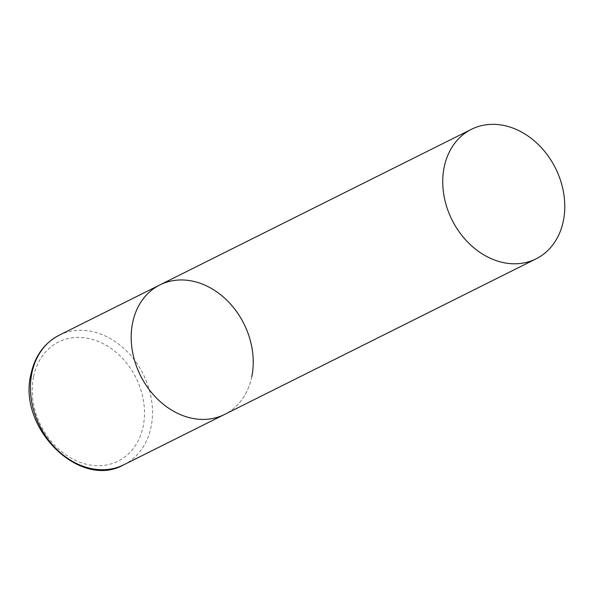 <?xml version="1.0" encoding="UTF-8"?>
<svg xmlns="http://www.w3.org/2000/svg" width="594" height="594" viewBox="0 0 594 594"><rect width="100%" height="100%" fill="white"/><g stroke="black" fill="none" stroke-linecap="round" stroke-linejoin="round"><path stroke-width="0.45" stroke-dasharray="2.97 2.23" d="M251.745 376.878A72.394 57.841 -116.5 0 1 224.562 414.449A72.394 57.841 63.5 0 0 252.368 350.415A72.394 57.841 63.5 0 0 205.621 285.476A72.394 57.841 63.5 0 0 159.86 284.927M59.125 335.239A72.394 57.841 -116.5 0 1 126.774 351.217A72.394 57.841 -116.5 0 1 151.01 427.197A72.394 57.841 -116.5 0 1 123.819 464.768M33.591 376.544A66.602 53.215 -116.5 0 1 100.698 342.486A66.602 53.215 -116.5 0 1 143.124 426.581A66.602 53.215 -116.5 0 1 76.017 460.632A66.602 53.215 -116.5 0 1 33.591 376.544"/><path stroke-width="0.89" d="M536.115 258.828A72.394 57.841 63.5 0 0 563.921 194.795A72.394 57.841 63.5 0 0 517.181 129.856A72.394 57.841 63.5 0 0 471.413 129.306A72.394 57.841 63.5 0 0 443.607 193.34A72.394 57.841 63.5 0 0 490.347 258.279A72.394 57.841 63.5 0 0 536.115 258.828L123.819 464.768A72.394 57.841 -116.5 0 1 56.17 448.797A72.394 57.841 -116.5 0 1 31.942 372.809A72.394 57.841 -116.5 0 1 59.125 335.239L159.86 284.927A72.394 57.841 63.5 0 0 132.046 348.96A72.394 57.841 63.5 0 0 178.794 413.899A72.394 57.841 63.5 0 0 224.562 414.449A72.394 57.841 -116.5 0 1 156.905 398.477A72.394 57.841 -116.5 0 1 132.677 322.497A72.394 57.841 -116.5 0 1 159.86 284.927A72.394 57.841 -116.5 0 1 227.509 300.898A72.394 57.841 -116.5 0 1 251.745 376.878M59.125 335.239C44.387 343.013 35.024 355.865 31.037 373.804C17.011 427.294 79.544 490.035 123.819 464.768M159.86 284.927L471.413 129.306"/></g></svg>
